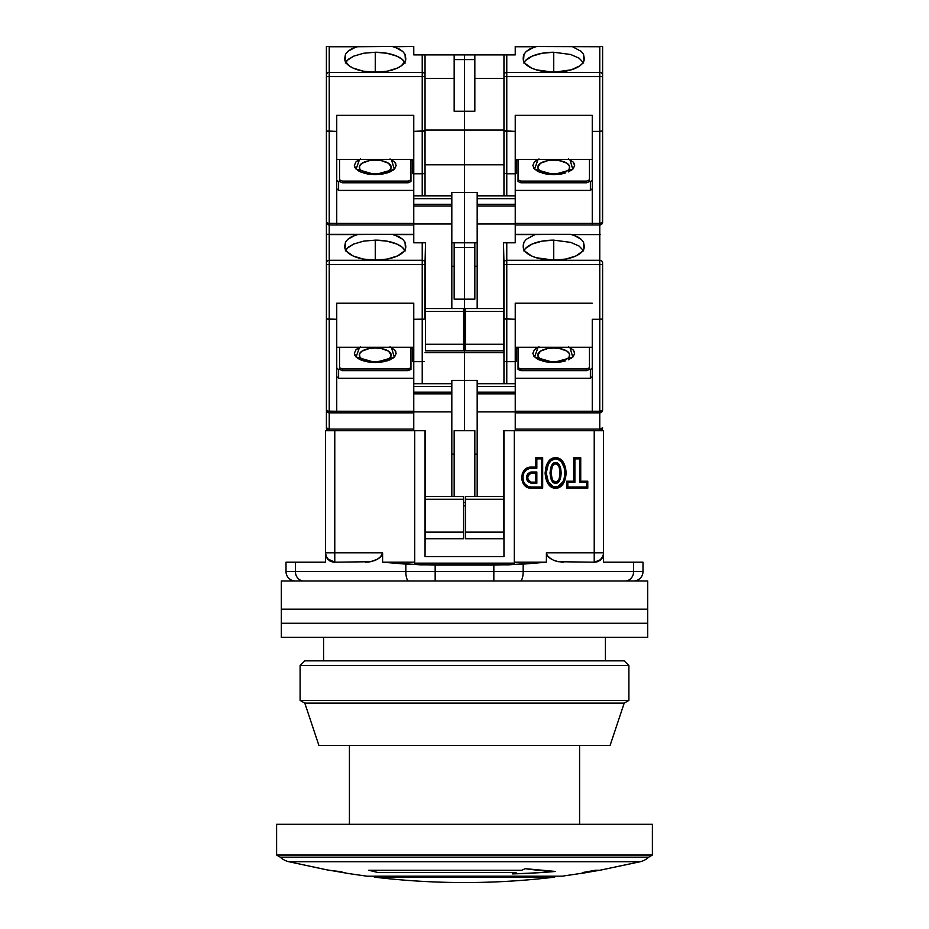 <?xml version="1.0" encoding="UTF-8"?>
<svg xmlns="http://www.w3.org/2000/svg" width="929" height="929" viewBox="0 0 929 929"><rect width="100%" height="100%" fill="white"/><g stroke="black" fill="none" stroke-linecap="round" stroke-linejoin="round"><path stroke-width="1.39" d="M555.623 488.189L555.623 487.051C567.747 487.922 567.747 457.997 555.623 458.868L555.623 457.718C569.361 457.323 569.361 488.596 555.623 488.189C541.886 488.596 541.886 457.323 555.623 457.718L555.623 458.868L551.338 460.424L548.389 463.966L546.229 472.942L548.377 481.919L553.347 486.622L557.899 486.622L562.881 481.919L564.507 477.564L564.495 468.309L561.569 462.038L557.911 459.286L555.623 458.868C543.511 457.997 543.511 487.922 555.623 487.051L555.623 488.189L560.396 486.564L563.74 482.732L565.575 477.994L566.167 472.966L565.587 467.926L562.277 461.098L558.155 458.16L555.623 457.718L550.851 459.344L546.426 465.475L545.079 472.942L545.671 477.994L547.518 482.72L550.839 486.552L555.623 488.189M557.946 480.723L555.623 482.139C550.026 483.533 550.026 462.375 555.623 463.768L555.623 462.619C548.354 461.98 548.354 483.928 555.623 483.289L555.623 482.139L553.312 480.723M323.582 637.352L323.582 660.844L323.582 637.352M605.418 660.844L605.418 637.352L605.418 660.844M531.202 473.163L535.685 473.163L536.834 472.013L531.202 472.013L531.202 473.163L535.685 473.163L535.685 482.139L531.191 482.139L531.202 483.289L536.834 483.289L536.834 472.013L535.685 473.163L535.685 482.139L536.834 483.289L535.685 482.139L531.202 482.139C526.685 479.143 526.685 476.159 531.202 473.163L531.202 472.013C525.14 475.776 525.14 479.527 531.202 483.289L531.202 482.139M553.312 465.185L555.623 463.768L557.946 465.185M559.223 467.566L560.117 472.954L559.223 478.33M552.035 478.342L551.141 472.954L552.023 467.589M493.833 580.985L493.833 571.59L493.833 580.985L520.24 580.985A9.395 2.938 -90 0 0 523.166 571.59L633.601 571.59L633.601 562.196L642.996 562.196L642.996 571.59L642.996 562.196L633.601 562.196L633.601 571.59L642.996 571.59A9.395 9.395 0 0 1 633.601 580.985A9.395 9.395 0 0 0 642.996 571.59L633.601 571.59A9.395 8.454 90 0 1 625.147 580.985A9.395 8.454 -90 0 0 633.601 571.59L405.834 571.59A9.395 2.938 90 0 0 408.76 580.985L435.167 580.985L435.167 571.59L435.167 580.985M555.623 462.619L555.623 463.768C561.221 462.375 561.221 483.533 555.623 482.139L555.623 483.289C562.893 483.928 562.893 461.98 555.623 462.619L558.445 464.012L560.117 466.718L561.267 472.954L560.117 479.201L558.434 481.919L555.623 483.289L552.801 481.907L551.129 479.19L549.991 472.954L551.129 466.718L552.813 464.001L555.623 462.619M379.253 580.985L408.76 580.985A9.395 2.938 -90 0 1 405.834 571.59L435.167 571.59L435.167 565.064L493.833 565.064L493.833 571.59L523.166 571.59A9.395 2.938 90 0 1 520.24 580.985M582.018 580.985L625.147 580.985M303.853 580.985A9.395 8.454 -90 0 1 295.399 571.59L286.004 571.59A9.395 9.395 0 0 0 295.399 580.985A9.395 9.395 0 0 1 286.004 571.59L295.399 571.59A9.395 8.454 90 0 0 303.853 580.985M405.834 571.59L295.399 571.59L295.399 562.196L286.004 562.196L286.004 571.59L286.004 562.196L295.399 562.196L295.399 571.59L405.834 571.59L405.834 564.112L405.834 571.59M361.172 580.985L376.419 580.985M517.523 580.985L507.199 580.985M536.834 468.262L529.46 468.46L526.337 469.969L524.061 472.617L522.888 475.903L523.329 481.094L525.071 484.114L527.811 486.262L531.202 487.051L541.537 487.051L541.537 458.868L536.834 458.868L536.834 468.262L536.834 458.868L541.537 458.868L542.675 457.718L535.685 457.718L536.834 458.868L535.685 457.718L535.685 467.113L536.834 468.262L535.685 467.113L531.202 467.113L531.202 468.262L536.834 468.262M531.202 483.289L527.73 481.454L526.801 479.643L526.813 475.648L527.73 473.86L530.192 472.153L536.834 472.013L536.834 483.289L531.202 483.289M574.888 458.868L574.888 482.348L567.84 482.348L567.84 487.051L586.629 487.051L586.629 482.348L579.58 482.348L579.58 458.868L574.888 458.868L579.58 458.868L579.58 482.348L586.629 482.348L586.629 487.051L587.778 488.189L587.778 481.199L586.629 482.348L587.778 481.199L580.73 481.199L579.58 482.348L580.73 481.199L580.73 457.718L579.58 458.868L580.73 457.718L573.739 457.718L574.888 458.868L573.739 457.718L573.739 481.199L574.888 482.348L574.888 458.868M603.536 555.426L603.536 552.801L594.223 552.801L594.223 562.196L600.413 559.873L602.503 557.237L603.536 554.044L601.969 558.503L603.536 555.426L603.536 562.196L633.601 562.196L603.536 562.196L603.536 555.426L599.739 560.593L594.432 562.196L558.526 561.72L553.626 560.28L549.062 557.609L547.227 555.542L546.403 552.801L546.403 562.196L523.166 564.112L493.833 565.064L493.833 571.59L435.167 571.59L435.167 565.064L405.834 564.112L382.597 562.196L382.597 552.801L381.761 555.554L379.926 557.609L375.374 560.268L370.474 561.72L334.568 562.196L329.261 560.593L325.464 555.426L325.464 562.196L295.399 562.196L325.464 562.196L325.464 555.426L327.623 559.2M523.166 571.59L523.166 564.112L523.166 571.59M380.391 557.203L382.597 552.801L334.777 552.801L334.777 562.196L334.777 552.801L325.464 552.801L326.497 557.237L328.587 559.873L334.777 562.196L327.577 558.852M327.031 558.12L325.464 554.044L325.464 555.426L325.464 552.801L334.777 552.801L334.777 430.684L325.464 430.684L325.464 552.801L325.464 430.684L413.765 430.684L334.777 430.684L334.777 552.801L382.597 552.801L381.773 555.542L382.597 552.801L382.597 562.196L420.314 564.832L508.686 564.832L546.403 562.196L514.294 562.196L546.403 562.196L546.403 552.801L547.227 555.542L551.269 559.13L547.239 555.554L549.062 557.609L553.626 560.28L558.526 561.72L594.432 562.196M330.248 561.162L334.568 562.196L370.474 561.72L377.731 559.13L381.761 555.542M326.137 557.098L330.027 561.058M327.937 559.513L325.464 555.426M597.184 561.801L601.969 558.503L597.184 561.801L600.54 559.99M563.45 562.196L561 562.08M599.542 560.547L598.067 561.383M596.581 561.906L594.223 562.196L594.223 552.801L546.403 552.801L603.536 552.801L603.536 430.684L594.223 430.684L594.223 552.801L594.223 430.684L515.235 430.684L603.536 430.684L603.536 554.044L601.969 558.12M601.423 558.852L600.413 559.873M603.536 554.044A9.395 9.395 90 0 1 594.223 562.196M531.202 487.051L531.202 488.189C518.777 488.712 518.777 466.59 531.202 467.113L531.202 468.262C520.298 467.682 520.298 487.632 531.202 487.051L531.202 488.189L542.675 488.189L541.537 487.051L531.202 487.051M542.675 488.189L542.675 457.718L541.537 458.868L541.537 487.051L542.675 488.189L542.675 457.718L535.685 457.718L535.685 467.113L529.24 467.333L525.698 469.017L522.272 473.778L521.773 479.631L524.258 484.926L527.37 487.319L531.202 488.189L542.675 488.189M573.739 481.199L566.69 481.199L567.84 482.348L574.888 482.348L573.739 481.199L566.69 481.199L566.69 488.189L567.84 487.051L567.84 482.348L566.69 481.199L566.69 488.189L587.778 488.189L586.629 487.051L567.84 487.051L566.69 488.189L587.778 488.189L587.778 481.199L580.73 481.199L580.73 457.718L573.739 457.718L573.739 481.199M514.294 563.16L514.294 430.684L514.294 563.16L414.706 563.16L414.706 430.684L425.041 430.684L425.041 556.564L503.959 556.564L503.959 430.684L514.294 430.684L503.959 430.684L503.959 556.564L425.041 556.564L425.517 430.684L414.706 430.684L414.706 563.16L514.294 563.16M477.181 454.165L474.835 454.165L477.181 454.165M463.559 502.543L465.441 502.543L463.559 502.543M454.165 454.165L451.819 454.165L454.165 454.165M465.441 505.84L463.559 505.84L465.441 505.84M414.706 562.196L382.597 562.196L414.706 562.196M365.527 562.196L370.474 561.72L376.733 559.664M334.777 562.196A9.395 9.395 -90 0 1 325.464 554.044M370.474 561.72L368 562.08M375.374 560.28L374.085 560.756M557.435 561.488L554.915 560.768M524.002 242.144L523.213 245.151L524.002 242.144L526.29 239.299L534.895 234.619L570.696 234.34L577.513 236.756L581.206 239.299L583.505 242.155L584.225 245.953A30.529 13.389 180 0 1 584.283 246.754A30.529 13.389 180 0 1 553.742 260.143A30.529 13.389 180 0 1 523.213 246.754A30.529 13.389 180 0 1 523.271 245.953L524.002 242.144L526.29 239.299L534.895 234.619L515.235 234.619L536.799 234.34L515.235 234.34L599.774 234.619L599.774 264.521L506.769 264.521L599.774 264.521L599.774 260.294L506.769 260.294L506.769 319.297L504.168 318.891L515.235 319.297L515.235 303.214L592.261 303.214L515.235 303.214L515.235 361.671L506.769 361.671L506.769 383.712L506.769 361.671L515.235 361.671L515.235 430.684L503.483 430.684L503.483 538.715L465.441 538.715L465.441 532.143L503.483 532.143L465.441 532.143L465.441 499.256L465.441 538.715L503.483 538.715L503.483 499.256L465.441 499.256L465.441 496.446L503.483 496.446L465.441 496.446L465.441 499.256L503.483 499.256L503.483 430.684L515.235 430.684L515.235 411.895L477.181 411.895L477.181 393.85L515.235 393.85L515.235 386.522L477.181 386.522L477.181 392.166L515.235 392.166L477.181 392.166L477.181 393.85L515.235 393.85L515.235 411.895L477.181 411.895L477.181 496.446L477.181 386.522L515.235 386.522L515.235 383.712L477.181 383.712L477.181 386.522L477.181 380.425L451.819 380.425L451.819 383.712L413.765 383.712L413.765 392.166L451.819 392.166L451.819 386.522L413.765 386.522L451.819 386.522L451.819 383.712L413.765 383.712L413.765 361.671L413.765 393.85L451.819 393.85L451.819 392.166L413.765 392.166L413.765 411.895L451.819 411.895L451.819 393.85L413.765 393.85L413.765 430.684L425.517 430.684L425.517 499.256L463.559 499.256L463.559 496.446L425.517 496.446L463.559 496.446L463.559 499.256L425.517 499.256L425.517 532.143L463.559 532.143L463.559 499.256L463.559 538.715L463.559 532.143L425.517 532.143L425.517 538.715L425.517 430.684L413.765 430.684L413.765 411.895L451.819 411.895L451.819 496.446L451.819 380.425L464.5 380.425L464.5 430.684L464.5 380.425L464.5 430.684L464.5 380.425L477.181 380.425L477.181 383.712L515.235 383.712L515.235 319.297L503.959 318.647L503.959 383.712L503.959 318.647L506.769 319.297L506.769 361.671L504.168 361.265L506.769 361.671L506.769 260.294A2.822 2.532 180 0 0 503.959 262.837L503.959 264.521L506.769 264.521L503.959 264.521L503.959 318.647L503.959 262.837A2.822 2.532 0 0 1 506.769 260.294L506.769 242.794L505.701 242.794M474.835 430.684L474.835 496.446L474.835 430.684L454.165 430.684L454.165 496.446L454.165 430.684L474.835 430.684M586.513 872.563L582.471 872.563A751.549 725.944 -90 0 0 595.164 870.276L599.774 870.276L640.244 861.717L288.756 861.717A18.789 18.789 0 0 1 280.337 857.188L276.61 855.04L276.61 824.302L652.39 824.302L652.39 855.04L652.39 824.302L276.61 824.302L276.61 855.04L652.39 855.04L276.61 855.04L280.337 857.188L648.663 857.188L652.39 855.04L648.663 857.188L280.337 857.188A18.789 18.789 0 0 0 288.756 861.717L640.244 861.717A18.789 18.789 0 0 0 648.663 857.188M349.42 745.395L349.42 824.302L349.42 745.395M579.58 824.302L579.58 745.395L579.58 824.302M366.827 876.175L562.173 876.175L366.827 876.175L348.723 873.574M373.853 876.175L374.282 877.115L554.718 877.115L555.147 876.175L554.718 877.115L374.282 877.115L373.853 876.175M498.676 872.47L378.138 872.47L498.676 872.47M368.848 870.183L378.138 872.563L368.848 870.276L521.668 870.276A751.549 317.613 -90 0 0 525.245 868.673A740.634 452.156 90 0 0 555.507 871.448A743.13 715.678 -90 0 1 512.541 873.899A751.549 317.613 -90 0 0 516.118 872.563L378.138 872.563L516.118 872.563A751.549 317.613 -90 0 1 512.541 873.899A743.13 715.678 -90 0 0 555.507 871.448L525.245 868.673A751.549 317.613 -90 0 1 521.668 870.276L368.848 870.276L378.138 872.563L368.848 870.183M582.471 872.47L586.513 872.47M512.82 873.806A743.13 715.678 90 0 0 554.764 871.425M599.646 870.276L595.164 870.276A751.549 725.944 -90 0 1 582.471 872.563L586.629 872.563L583.017 872.47M321.318 868.673A740.634 281.928 -90 0 0 340.188 871.448A743.13 184.523 90 0 0 351.255 873.899M342.836 872.563L342.836 872.54A751.549 748.693 90 0 0 346.064 873.086A751.549 748.693 90 0 1 342.836 872.563M326.636 869.799A740.634 281.928 -90 0 0 340.188 871.448A743.13 184.523 90 0 0 348.781 873.585M281.313 580.985L281.313 609.169L647.687 609.169L647.687 580.985L281.313 580.985L281.313 623.266L647.687 623.266L647.687 609.169L281.313 609.169L647.687 609.169L647.687 623.266L281.313 623.266L281.313 609.169L647.687 609.169L647.687 580.985L281.313 580.985M300.102 665.536L304.793 660.844L300.102 665.536L300.102 700.408L300.102 665.536L628.898 665.536L628.898 700.408L624.207 703.114L610.109 745.395L318.891 745.395L304.793 703.114L300.102 700.408L304.793 703.114L318.891 745.395L610.109 745.395L624.207 703.114L304.793 703.114L624.207 703.114L628.898 700.408L300.102 700.408L628.898 700.408L628.898 665.536L300.102 665.536M624.207 660.844L628.898 665.536L624.207 660.844L304.793 660.844L624.207 660.844M281.313 623.266L281.313 637.352L647.687 637.352L647.687 623.266L281.313 623.266L281.313 637.352L647.687 637.352L647.687 623.266L281.313 623.266M389.971 357.688L391.19 355.017L388.496 351.139L381.354 348.561L375.258 348.027A15.932 6.979 180 0 1 389.425 358.199M359.569 347.272L356.074 356.968L375.258 362.484L375.258 361.729L375.258 362.484L394.291 357.108L391.457 347.539M380.402 259.957L370.102 259.957M361.079 358.199A15.932 6.979 180 0 1 375.258 348.027L369.161 348.561L362.008 351.139L359.628 353.647L359.628 356.376L360.533 357.688M388.496 351.139L386.522 350.07M381.354 348.561L378.358 348.166M372.146 348.166L369.161 348.561M463.559 538.715L425.517 538.715L463.559 538.715M424.216 319.1L422.231 319.297L424.216 319.1L422.231 319.297L422.231 383.712L422.231 361.671L424.216 361.474L413.765 361.671L413.765 319.297L422.231 319.297L422.231 361.671L413.765 361.671L413.765 303.214L413.765 319.297L424.216 319.1M463.559 317.95L464.5 317.95L464.5 352.706L425.041 352.706L464.5 352.706L464.5 380.425L464.5 352.706L464.5 380.425L464.5 352.706L503.959 352.706L464.5 352.706L464.5 317.95L463.559 317.95M424.832 318.891L425.041 262.837A2.822 2.532 180 0 0 422.231 260.294L422.231 264.521L425.041 264.521L425.517 242.794L425.041 262.837A2.822 2.532 0 0 0 422.231 260.294L329.226 260.294L329.226 264.521L422.231 264.521L422.231 319.297L422.231 242.794L422.231 260.294L329.226 260.294A2.822 2.532 180 0 0 326.404 262.837L326.404 410.014L329.226 412.836L413.765 412.836L336.739 412.836L336.739 411.245L329.226 411.245L329.226 412.836L336.739 412.836L336.739 303.214L413.765 303.214L336.739 303.214L336.739 411.245L328.146 411.152L326.404 410.014L326.404 427.863A2.822 2.822 0 0 0 329.226 430.684L329.226 429.093L329.226 430.684A2.822 2.822 0 0 1 326.404 427.863A2.822 1.231 0 0 0 329.226 429.093L326.404 427.863L326.404 410.014A2.822 1.231 0 0 0 329.226 411.245L329.226 319.297L336.739 319.297L326.613 318.891M336.739 347.272L413.765 347.272L336.739 347.272M405.195 250.9L402.176 247.207L396.846 244.048L386.94 241.145L375.258 240.135L363.564 241.145L353.67 244.048L348.329 247.195L345.309 250.9L347.051 248.38L353.67 244.048L363.564 241.145L375.258 240.135L375.258 259.47L375.258 240.135A30.529 13.389 180 0 1 404.8 250.133M326.404 236.976L326.404 234.34L413.765 234.34L392.201 234.34L413.765 234.619L394.105 234.619L402.71 239.299L404.998 242.144L405.729 245.953A30.529 13.389 180 0 1 405.787 246.754L405.787 246.754A30.529 13.389 180 0 1 375.258 260.143A30.529 13.389 180 0 1 344.717 246.754A30.529 13.389 180 0 1 344.775 245.953L345.495 242.155L347.794 239.299L356.411 234.619L392.201 234.34L399.005 236.744L402.71 239.299L404.998 242.144L405.474 248.682L403.964 251.318L397.484 255.939L387.358 259.052L375.258 260.143L363.146 259.052L353.02 255.939L346.552 251.318L345.042 248.682L345.495 242.155L347.794 239.299L351.487 236.756L358.304 234.34L326.404 234.34L326.404 262.837A2.822 2.532 0 0 1 329.226 260.294L329.226 234.619L356.411 234.619L329.226 234.619L329.226 319.297L329.226 264.521L326.404 264.521L425.041 264.521L425.041 318.647M411.431 234.34L358.304 234.34M413.765 411.245L336.739 411.245L413.765 411.245M408.133 368.976L410.955 367.745L410.955 347.272L410.955 369.428L408.133 370.659L342.371 370.659L342.371 368.976L408.133 368.976L408.133 370.659L408.133 368.976L410.955 367.745L410.955 369.428L408.133 370.659L342.371 370.659L342.371 368.976L339.549 367.745L342.371 368.976L408.133 368.976M339.549 347.272L339.549 367.745L339.549 347.272M390.029 346.842L394.686 349.954L396.16 353.322L394.686 356.701L390.029 359.802L382.945 361.846L375.258 362.484L367.559 361.846L360.475 359.802L355.819 356.701L354.355 353.322L355.819 349.954L360.475 346.842M412.836 347.272L412.836 361.602L413.765 361.602L412.836 361.602L412.836 347.272M357.735 348.329L355.865 349.908M355.819 349.954L354.355 353.322M354.727 355.064L355.819 356.701M357.735 358.327L360.475 359.802M363.854 361.009L367.454 361.822M375.235 362.484L382.945 361.846M386.661 361.009L390.029 359.802M392.781 358.327L394.639 356.748M394.686 356.701L396.16 353.322M395.777 351.58L394.686 349.954M392.77 348.329L390.935 347.272M464.5 247.486L464.5 299.161L454.165 299.161L454.165 247.486L464.5 247.486L464.5 299.161L454.165 299.161L454.165 247.486L464.5 247.486L464.5 242.794L464.5 247.486L474.835 247.486L474.835 299.161L464.5 299.161L464.5 352.706L464.5 317.95L465.441 317.95L464.5 317.95L464.5 247.486L474.835 247.486L474.835 299.161L464.5 299.161L464.5 247.486M451.819 266.275L454.165 266.275L451.819 266.275M454.165 242.794L454.165 247.486L454.165 242.794M423.299 242.794L424.832 242.794M326.613 411.094L329.226 412.836L328.146 412.615L329.226 412.836L328.146 412.615L329.226 412.836L329.226 429.093L413.765 429.093L329.226 429.093L329.226 319.297L327.229 319.1M328.587 234.41L329.226 234.619L328.587 234.41M336.739 376.593L338.62 378.277L413.765 378.277L338.62 378.277L336.739 376.593M336.739 367.942L338.62 369.637L338.62 378.277L338.62 369.637L336.739 367.942M339.549 369.428L339.549 367.745L339.549 369.428L342.371 370.659L339.549 369.428M412.836 348.015L410.955 348.015L412.836 348.015M329.226 412.836A2.822 2.822 0 0 1 326.404 410.014L326.404 222.124L329.226 224.946L413.765 224.946L336.739 224.946L336.739 223.355L329.226 223.355L329.226 224.946L336.739 224.946L336.739 115.335L413.765 115.335L413.765 131.407L424.832 131.001L422.231 131.407L422.231 195.822L422.231 173.781L424.216 173.584L413.765 173.781L413.765 204.275L451.819 204.275L451.819 198.643L413.765 198.643L451.819 198.643L451.819 195.822L413.765 195.822L413.765 115.335L336.739 115.335L336.739 223.355L328.146 223.262L326.404 222.124L326.404 234.34L327.983 234.34M539.029 357.688L537.81 355.017L540.504 351.139L547.645 348.561L553.742 348.027A15.932 6.979 180 0 1 567.921 358.199M538.065 347.272L534.57 356.968L553.742 362.484L553.742 361.729L553.742 362.484L572.787 357.108L569.953 347.539M558.898 259.957L548.598 259.957M539.575 358.199A15.932 6.979 180 0 1 553.742 348.027L559.839 348.561L566.992 351.139L569.372 353.647L569.372 356.376L568.467 357.688M540.504 351.139L542.478 350.07M547.645 348.561L550.642 348.166M556.854 348.166L562.602 349.211M504.784 361.474L504.168 361.265M553.742 259.47L553.742 240.135L570.731 242.388L579.139 246.08L583.691 250.911L579.139 246.08L570.731 242.388L553.742 240.135L553.742 259.47M570.696 234.34L517.569 234.34M515.235 347.272L592.261 347.272L515.235 347.272M553.742 362.484L561.441 361.846L553.742 362.484L546.055 361.846L538.971 359.802L534.314 356.701L532.84 353.322L534.314 349.954L532.84 353.322M565.146 361.009L561.441 361.846M571.265 358.327L573.135 356.748M573.181 356.701L574.645 353.322L573.181 356.701L568.525 359.802M574.273 351.58L573.181 349.954L574.645 353.322M571.265 348.329L569.431 347.272M536.219 348.329L534.361 349.908M533.734 355.97L534.314 356.701M536.23 358.327L538.971 359.802M542.339 361.009L545.938 361.822M515.235 361.602L516.164 361.602L516.164 347.272L516.164 361.602L515.235 361.602M515.235 412.836L599.774 412.836L599.774 411.245L515.235 411.245L592.261 411.245L592.261 412.836L599.774 412.836L602.387 410.49L599.774 411.245L599.774 319.297L592.261 319.297L592.261 412.836L515.235 412.836M586.629 368.976L589.45 367.745L589.45 347.272L589.45 369.428L589.45 367.745L586.629 368.976L586.629 370.659L589.45 369.428L586.629 370.659L520.867 370.659L518.045 369.428L518.045 367.745L520.867 368.976L586.629 368.976L586.629 370.659L520.867 370.659L520.867 368.976L520.867 370.659L518.045 369.428L518.045 367.745L520.867 368.976L586.629 368.976M518.045 347.272L518.045 367.745L518.045 347.272M568.525 346.842L573.181 349.954M534.314 349.954L538.971 346.842M504.784 54.904L515.235 54.904L515.235 46.74L534.895 46.74L526.29 51.409L524.002 54.254L523.526 60.791L525.036 63.427L531.516 68.049L536.219 69.826L553.742 72.253L571.277 69.826L579.754 65.889L582.448 63.427L583.958 60.791L583.505 54.265L581.206 51.409L572.589 46.74L581.206 51.409L583.505 54.265L584.225 58.074A30.529 13.389 180 0 1 584.283 58.875A30.529 13.389 180 0 1 553.742 72.253A30.529 13.389 180 0 1 523.213 58.875A30.529 13.389 180 0 1 523.271 58.074L524.002 54.254L526.29 51.409L529.994 48.854L536.799 46.45L599.774 46.74L599.774 72.416L506.769 72.416L506.769 54.904L515.235 54.904L515.235 46.45L599.774 46.74L599.774 76.631L506.769 76.631L599.774 76.631L599.774 72.416L506.769 72.416L506.769 131.407L504.168 131.001L515.235 131.407L515.235 115.335L592.261 115.335L515.235 115.335L515.235 173.781L506.769 173.781L506.769 195.822L506.769 173.781L515.235 173.781L515.235 242.794L503.483 242.794L503.483 350.825L465.441 350.825L465.441 344.253L503.483 344.253L465.441 344.253L465.441 311.366L465.441 350.825L503.483 350.825L503.483 311.366L465.441 311.366L465.441 308.556L503.483 308.556L465.441 308.556L465.441 311.366L503.483 311.366L503.483 242.794L503.959 262.837L503.483 242.794L515.235 242.794L515.235 224.005L477.181 224.005L477.181 205.971L515.235 205.971L515.235 198.643L477.181 198.643L477.181 204.275L515.235 204.275L477.181 204.275L477.181 205.971L515.235 205.971L515.235 224.005L477.181 224.005L477.181 308.556L477.181 198.643L515.235 198.643L515.235 195.822L477.181 195.822L477.181 198.643L477.181 192.535L451.819 192.535L451.819 195.822L413.765 195.822L413.765 205.971L451.819 205.971L451.819 204.275L413.765 204.275L413.765 224.005L451.819 224.005L451.819 205.971L413.765 205.971L413.765 242.794L425.517 242.794L425.517 311.366L463.559 311.366L463.559 308.556L425.517 308.556L463.559 308.556L463.559 311.366L425.517 311.366L425.517 344.253L463.559 344.253L463.559 311.366L463.559 350.825L463.559 344.253L425.517 344.253L425.517 350.825L425.517 242.794L413.765 242.794L413.765 224.005L451.819 224.005L451.819 308.556L451.819 192.535L464.5 192.535L464.5 242.794L451.819 242.794L464.5 242.794L464.5 192.535L464.5 242.794L464.5 192.535L477.181 192.535L477.181 195.822L515.235 195.822L515.235 131.407L503.959 130.757L503.959 195.822L503.959 130.757L506.769 131.407L506.769 173.781L504.168 173.375L506.769 173.781L506.769 72.416A2.822 2.532 180 0 0 503.959 74.947L503.959 76.631L506.769 76.631L503.959 76.631L503.959 130.757L503.959 74.947A2.822 2.532 0 0 1 506.769 72.416L506.769 54.904L503.959 54.904L503.959 74.947L503.959 54.904L504.784 54.904L474.835 54.904L474.835 111.271L454.165 111.271L454.165 59.607L464.5 59.607L464.5 111.271L454.165 111.271L454.165 59.607L464.5 59.607L464.5 164.816L425.041 164.816L464.5 164.816L464.5 192.535L464.5 164.816L464.5 192.535L464.5 164.816L503.959 164.816L464.5 164.816L464.5 130.06L425.041 130.06L464.5 130.06L464.5 164.816L464.5 130.06L503.959 130.06L464.5 130.06L464.5 54.904L464.5 59.607L474.835 59.607L474.835 111.271L464.5 111.271L464.5 59.607L474.835 59.607L474.835 54.904L454.165 54.904L454.165 59.607L454.165 54.904L424.832 54.904L464.5 54.904L464.5 59.607L464.5 54.904L503.959 54.904M474.835 242.794L474.835 247.486L474.835 242.794M474.835 266.275L477.181 266.275L474.835 266.275M524.2 250.133A30.529 13.389 180 0 1 553.742 240.135L542.06 241.145L532.154 244.048L525.535 248.391L523.805 250.9M600.413 234.41L599.774 234.619L600.413 234.41M504.784 242.794L504.168 242.794M523.213 245.151L523.526 248.682L525.036 251.318L531.516 255.939L536.219 257.716L553.742 260.143L565.854 259.052L575.98 255.939L582.448 251.318L583.958 248.682L583.505 242.155L581.206 239.299L572.589 234.619L599.774 234.619L599.774 260.294A2.822 2.532 0 0 1 602.596 262.837L602.596 410.014A2.822 1.231 0 0 1 599.774 411.245L599.774 319.297L602.387 318.891L599.774 319.297L601.771 319.1L599.774 319.297L599.774 264.521L602.596 264.521L599.774 264.521L599.774 319.297L592.261 319.297L592.261 411.245L599.774 411.245L599.774 429.093A2.822 1.231 0 0 0 602.596 427.863A2.822 2.822 0 0 1 599.774 430.684A2.822 2.822 0 0 0 602.596 427.863L599.774 429.093L599.774 430.684L599.774 429.093L515.235 429.093L599.774 429.093L599.774 412.836L601.771 412L602.596 410.014L602.596 262.837A2.822 2.532 180 0 0 599.774 260.294L506.769 260.294L506.769 242.794M518.045 348.015L516.164 348.015L518.045 348.015M515.235 378.277L590.379 378.277L592.261 376.593L590.379 378.277L590.379 369.637L590.379 378.277L515.235 378.277M592.261 367.942L590.379 369.637L592.261 367.942M601.771 428.733L602.387 428.339M601.771 410.885L602.387 410.49M600.854 412.615L599.774 412.836A2.822 2.822 0 0 0 602.596 410.014L602.387 411.094M602.596 318.647L601.771 319.1M389.971 169.798L391.19 167.127L388.496 163.249L381.354 160.671L375.258 160.148A15.932 6.979 180 0 1 389.425 170.309M359.569 159.382L356.074 169.078L375.258 174.606L375.258 173.839L375.258 174.606L394.291 169.217L391.457 159.649M380.402 72.067L370.102 72.067M361.079 170.309A15.932 6.979 180 0 1 375.258 160.148L369.161 160.671L362.008 163.249L359.628 165.768L359.628 168.486L360.533 169.798M388.496 163.249L386.522 162.192M381.354 160.671L378.358 160.276M372.146 160.276L369.161 160.671M463.559 350.825L425.517 350.825L463.559 350.825M424.832 131.001L425.041 195.822L425.041 173.131L424.216 173.584L425.041 173.131L425.041 130.757L422.231 131.407L422.231 173.781L413.765 173.781L413.765 131.407L425.041 130.757L425.041 74.947A2.822 2.532 180 0 0 422.231 72.416L422.231 76.631L425.041 76.631L425.041 54.904L422.231 54.904L422.231 72.416L329.226 72.416L329.226 76.631L422.231 76.631L422.231 131.407L422.231 72.416A2.822 2.532 0 0 1 425.041 74.947L425.041 54.904M336.739 159.382L413.765 159.382L336.739 159.382M405.195 63.021L402.176 59.317L396.846 56.158L386.94 53.267L375.258 52.245L363.564 53.267L353.67 56.158L348.329 59.317L345.309 63.009L347.051 60.49L353.67 56.158L363.564 53.267L375.258 52.245L375.258 71.579L375.258 52.245A30.529 13.389 180 0 1 404.8 62.255M326.404 49.086L326.404 46.45L413.765 46.45L392.201 46.45L413.765 46.45L394.105 46.74L402.71 51.409L404.998 54.254L405.729 58.074A30.529 13.389 180 0 1 405.787 58.875L405.787 58.875A30.529 13.389 180 0 1 375.258 72.253A30.529 13.389 180 0 1 344.717 58.875A30.529 13.389 180 0 1 344.775 58.074L345.495 54.265L347.794 51.409L356.411 46.74L392.201 46.45L399.005 48.854L402.71 51.409L404.998 54.254L405.474 60.791L401.258 65.889L397.484 68.049L387.358 71.161L375.258 72.253L363.146 71.161L353.02 68.049L349.246 65.889L345.042 60.791L345.495 54.265L347.794 51.409L351.487 48.865L358.304 46.45L326.404 46.45L326.404 222.124A2.822 1.231 0 0 0 329.226 223.355L329.226 131.407L336.739 131.407L326.613 131.001M411.431 46.45L358.304 46.45M413.765 223.355L336.739 223.355L413.765 223.355M408.133 181.085L410.955 179.854L410.955 159.382L410.955 181.538L408.133 182.781L342.371 182.781L342.371 181.085L408.133 181.085L408.133 182.781L408.133 181.085L410.955 179.854L410.955 181.538L408.133 182.781L342.371 182.781L342.371 181.085L339.549 179.854L342.371 181.085L408.133 181.085M339.549 159.382L339.549 179.854L339.549 159.382M390.029 158.964L394.686 162.064L396.16 165.443L394.686 168.811L390.029 171.911L382.945 173.955L375.258 174.606L367.559 173.955L360.475 171.911L355.819 168.811L354.355 165.443L355.819 162.064L360.475 158.964M412.836 159.382L412.836 173.711L413.765 173.711L412.836 173.711L412.836 159.382M357.735 160.438L355.865 162.018M355.819 162.064L354.355 165.443M354.727 167.174L355.819 168.811M357.735 170.437L360.475 171.911M363.854 173.119L367.454 173.944M375.258 174.606L382.945 173.955M386.661 173.119L390.029 171.911M392.781 170.437L394.639 168.857M394.686 168.811L396.16 165.443M395.777 163.701L394.686 162.064M392.77 160.438L390.935 159.382M425.041 78.396L454.165 78.396L425.041 78.396M425.041 130.757L425.041 76.631L329.226 76.631L329.226 131.407L329.226 76.631L326.404 76.631L329.226 76.631L329.226 72.416L422.231 72.416L422.231 54.904L413.765 54.904L413.765 46.74L413.765 54.904L424.216 54.904M329.226 46.74L356.411 46.74L329.226 46.74L329.226 72.416A2.822 2.532 180 0 0 326.404 74.947A2.822 2.532 0 0 1 329.226 72.416L329.226 46.74L328.587 46.52L329.226 46.74M327.983 46.45L326.834 46.45M336.739 188.703L338.62 190.399L413.765 190.399L338.62 190.399L336.739 188.703M336.739 180.052L338.62 181.747L338.62 190.399L338.62 181.747L336.739 180.052M339.549 181.538L339.549 179.854L339.549 181.538L342.371 182.781L339.549 181.538M412.836 160.125L410.955 160.125L412.836 160.125M326.613 223.204L329.226 224.946L328.146 224.725L329.226 224.946L328.146 224.725L329.226 224.946L329.226 234.34L329.226 131.407L327.229 131.21M329.226 224.946A2.822 2.822 0 0 1 326.404 222.124L326.404 46.45M539.029 169.798L537.81 167.127L540.504 163.249L547.645 160.671L553.742 160.148A15.932 6.979 180 0 1 567.921 170.309M538.065 159.382L534.57 169.078L553.742 174.606L553.742 173.839L553.742 174.606L572.787 169.217L569.953 159.649M558.898 72.067L548.598 72.067M539.575 170.309A15.932 6.979 180 0 1 553.742 160.148L559.839 160.671L566.992 163.249L569.372 165.768L569.372 168.486L568.467 169.798M540.504 163.249L542.478 162.192M547.645 160.671L550.642 160.276M556.854 160.276L562.602 161.321M504.784 173.584L504.168 173.375M553.742 71.579L553.742 52.245L570.731 54.509L579.139 58.202L583.691 63.021L579.139 58.202L570.731 54.509L553.742 52.245L553.742 71.579M602.166 46.45L570.696 46.45L602.596 46.45L602.596 74.947L602.596 46.45M570.696 46.45L517.569 46.45M515.235 159.382L592.261 159.382L515.235 159.382M553.742 174.606L561.441 173.955L553.742 174.606L546.055 173.955L538.971 171.911L534.314 168.811L532.84 165.443L534.314 162.064L532.84 165.443M565.146 173.119L561.441 173.955M571.265 170.437L573.135 168.857M573.181 168.811L574.645 165.443L573.181 168.811L568.525 171.911M574.273 163.701L573.181 162.064L574.645 165.443M571.265 160.438L569.431 159.382M536.219 160.438L534.361 162.018M533.734 168.079L534.314 168.811M536.23 170.437L538.971 171.911M542.339 173.119L545.938 173.944M515.235 173.711L516.164 173.711L516.164 159.382L516.164 173.711L515.235 173.711M515.235 224.946L599.774 224.946L599.774 223.355L515.235 223.355L592.261 223.355L592.261 224.946L599.774 224.946L602.387 222.6L599.774 223.355L599.774 131.407L592.261 131.407L592.261 224.946L515.235 224.946M586.629 181.085L589.45 179.854L589.45 159.382L589.45 181.538L589.45 179.854L586.629 181.085L586.629 182.781L589.45 181.538L586.629 182.781L520.867 182.781L518.045 181.538L518.045 179.854L520.867 181.085L586.629 181.085L586.629 182.781L520.867 182.781L520.867 181.085L520.867 182.781L518.045 181.538L518.045 179.854L520.867 181.085L586.629 181.085M518.045 159.382L518.045 179.854L518.045 159.382M568.525 158.964L573.181 162.064M534.314 162.064L538.971 158.964M474.835 78.396L503.959 78.396L474.835 78.396M477.181 242.794L464.5 242.794L477.181 242.794M524.2 62.255A30.529 13.389 180 0 1 553.742 52.245L542.06 53.267L532.154 56.158L525.535 60.501L523.805 63.021M518.045 160.125L516.164 160.125L518.045 160.125M515.235 190.399L590.379 190.399L592.261 188.703L590.379 190.399L590.379 181.747L590.379 190.399L515.235 190.399M592.261 180.052L590.379 181.747L592.261 180.052M592.261 115.335L592.261 131.407L592.261 115.335M601.771 131.21L599.774 131.407L599.774 76.631L599.774 131.407L592.261 131.407L592.261 223.355L599.774 223.355L599.774 224.946L601.771 224.121L602.596 222.124L602.596 74.947A2.822 2.532 180 0 0 599.774 72.416A2.822 2.532 0 0 1 602.596 74.947L602.596 76.631L599.774 76.631L602.596 76.631L602.596 130.757L599.774 131.407L601.771 131.21L599.774 131.407L599.774 223.355A2.822 1.231 0 0 0 602.596 222.124A2.822 2.822 0 0 1 599.774 224.946L601.771 224.121L599.774 224.946L599.774 234.34L599.774 224.946L600.854 224.725M601.771 222.995L602.387 222.6M524.002 54.254L523.213 57.261M602.596 130.757L602.387 223.204M554.718 877.115C494.576 884.362 434.424 884.362 374.282 877.115M586.629 872.47L599.774 870.276M331.328 870.566L345.693 873.005M326.474 869.765L288.756 861.717M586.629 872.563L562.173 876.175M361.985 358.873L361.985 358.873C364.923 360.638 369.347 361.59 375.258 361.729C383.677 360.963 388.101 360.011 388.531 358.873M381.436 259.865L369.068 259.865M567.015 358.873C566.597 360.011 562.173 360.963 553.742 361.729C547.843 361.59 543.419 360.638 540.469 358.873L540.481 358.873M547.564 259.865L559.932 259.865M361.985 170.994L361.985 170.994C364.923 172.748 369.347 173.7 375.258 173.839C383.677 173.073 388.101 172.12 388.531 170.994M381.436 71.974L369.068 71.974M567.015 170.994C566.597 172.12 562.173 173.073 553.742 173.839C547.843 173.7 543.419 172.748 540.469 170.994L540.481 170.994M547.564 71.974L559.932 71.974"/></g></svg>
